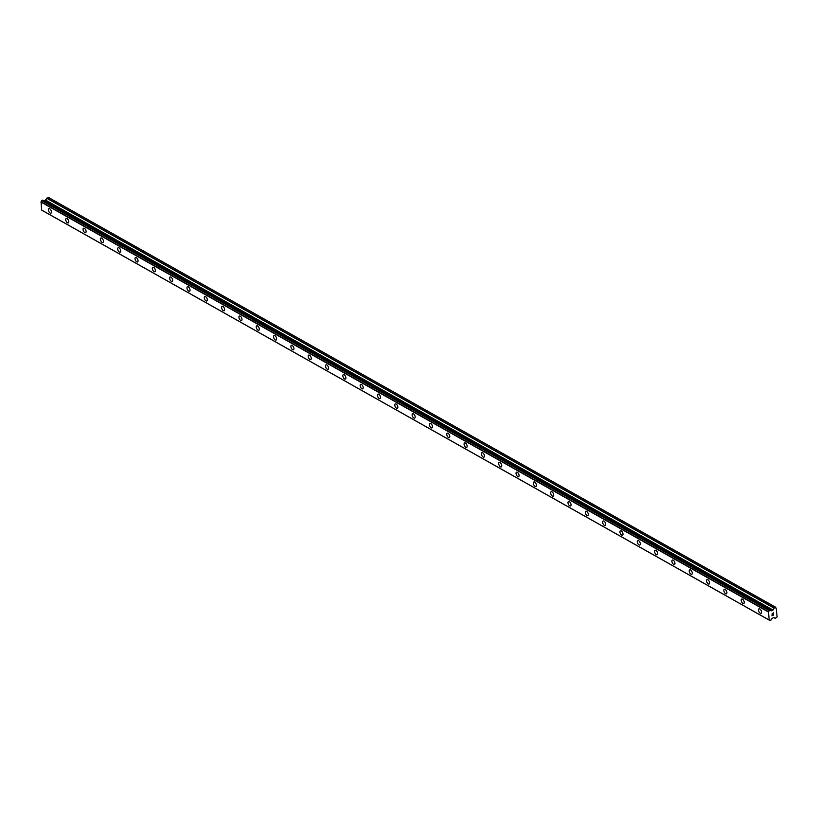 <?xml version="1.0" encoding="UTF-8"?>
<svg xmlns="http://www.w3.org/2000/svg" width="818" height="818" viewBox="0 0 818 818"><rect width="100%" height="100%" fill="white"/><g stroke="black" fill="none" stroke-linecap="round" stroke-linejoin="round"><path stroke-width="1.23" d="M761.057 613.316A2.454 1.237 65.1 0 1 760.229 613.203A2.454 1.237 65.1 0 1 758.644 610.913A2.454 1.237 65.1 0 1 758.992 608.858A2.454 1.237 65.1 0 1 759.82 608.96A2.454 1.237 65.1 0 1 761.405 611.261A2.454 1.237 65.1 0 1 761.057 613.316A2.454 1.237 65.1 0 1 760.229 613.203A2.454 1.237 65.1 0 1 758.644 610.913A2.454 1.237 65.1 0 1 758.992 608.858M743.746 603.551A2.454 1.237 65.1 0 1 742.908 603.449A2.454 1.237 65.1 0 1 741.323 601.148A2.454 1.237 65.1 0 1 741.67 599.093A2.454 1.237 65.1 0 1 742.509 599.195A2.454 1.237 65.1 0 1 744.094 601.496A2.454 1.237 65.1 0 1 743.736 603.551A2.454 1.237 65.1 0 1 742.908 603.449A2.454 1.237 65.1 0 1 741.323 601.148A2.454 1.237 65.1 0 1 741.67 599.093M726.425 593.786A2.454 1.237 65.1 0 1 725.586 593.684A2.454 1.237 65.1 0 1 724.002 591.394A2.454 1.237 65.1 0 1 724.349 589.338A2.454 1.237 65.1 0 1 725.188 589.441A2.454 1.237 65.1 0 1 726.773 591.741A2.454 1.237 65.1 0 1 726.425 593.796A2.454 1.237 65.1 0 1 725.586 593.684A2.454 1.237 65.1 0 1 724.002 591.394A2.454 1.237 65.1 0 1 724.349 589.338M709.104 584.032A2.454 1.237 65.1 0 1 708.265 583.929A2.454 1.237 65.1 0 1 706.68 581.629A2.454 1.237 65.1 0 1 707.028 579.573A2.454 1.237 65.1 0 1 707.867 579.676A2.454 1.237 65.1 0 1 709.451 581.976A2.454 1.237 65.1 0 1 709.104 584.032A2.454 1.237 65.1 0 1 708.265 583.929A2.454 1.237 65.1 0 1 706.68 581.629A2.454 1.237 65.1 0 1 707.038 579.573M691.783 574.277A2.454 1.237 65.1 0 1 690.944 574.164A2.454 1.237 65.1 0 1 689.37 571.864A2.454 1.237 65.1 0 1 689.717 569.819A2.454 1.237 65.1 0 1 690.545 569.921A2.454 1.237 65.1 0 1 692.13 572.222A2.454 1.237 65.1 0 1 691.783 574.277A2.454 1.237 65.1 0 1 690.954 574.164A2.454 1.237 65.1 0 1 689.359 571.874A2.454 1.237 65.1 0 1 689.717 569.819M674.472 564.512A2.454 1.237 65.1 0 1 673.633 564.41A2.454 1.237 65.1 0 1 672.048 562.109A2.454 1.237 65.1 0 1 672.396 560.054A2.454 1.237 65.1 0 1 673.224 560.156A2.454 1.237 65.1 0 1 674.809 562.457A2.454 1.237 65.1 0 1 674.461 564.512A2.454 1.237 65.1 0 1 673.633 564.41A2.454 1.237 65.1 0 1 672.048 562.109A2.454 1.237 65.1 0 1 672.396 560.054M657.14 554.757A2.454 1.237 65.1 0 1 656.312 554.645A2.454 1.237 65.1 0 1 654.727 552.344A2.454 1.237 65.1 0 1 655.075 550.299A2.454 1.237 65.1 0 1 655.913 550.402A2.454 1.237 65.1 0 1 657.498 552.702A2.454 1.237 65.1 0 1 657.14 554.757A2.454 1.237 65.1 0 1 656.312 554.645A2.454 1.237 65.1 0 1 654.727 552.355A2.454 1.237 65.1 0 1 655.075 550.299M639.829 544.992A2.454 1.237 65.1 0 1 638.991 544.89A2.454 1.237 65.1 0 1 637.406 542.59A2.454 1.237 65.1 0 1 637.754 540.534A2.454 1.237 65.1 0 1 638.592 540.637A2.454 1.237 65.1 0 1 640.177 542.937A2.454 1.237 65.1 0 1 639.829 544.992A2.454 1.237 65.1 0 1 638.991 544.89A2.454 1.237 65.1 0 1 637.406 542.59A2.454 1.237 65.1 0 1 637.754 540.534M622.508 535.238A2.454 1.237 65.1 0 1 621.67 535.125A2.454 1.237 65.1 0 1 620.085 532.825A2.454 1.237 65.1 0 1 620.443 530.77A2.454 1.237 65.1 0 1 621.271 530.882A2.454 1.237 65.1 0 1 622.856 533.183A2.454 1.237 65.1 0 1 622.508 535.238A2.454 1.237 65.1 0 1 621.67 535.125A2.454 1.237 65.1 0 1 620.085 532.835A2.454 1.237 65.1 0 1 620.433 530.78M605.187 525.473A2.454 1.237 65.1 0 1 604.349 525.371A2.454 1.237 65.1 0 1 602.774 523.07A2.454 1.237 65.1 0 1 603.122 521.015A2.454 1.237 65.1 0 1 603.95 521.117A2.454 1.237 65.1 0 1 605.535 523.418A2.454 1.237 65.1 0 1 605.187 525.473A2.454 1.237 65.1 0 1 604.359 525.371A2.454 1.237 65.1 0 1 602.764 523.07A2.454 1.237 65.1 0 1 603.111 521.015M587.866 515.708A2.454 1.237 65.1 0 1 587.038 515.606A2.454 1.237 65.1 0 1 585.453 513.305A2.454 1.237 65.1 0 1 585.8 511.25A2.454 1.237 65.1 0 1 586.629 511.362A2.454 1.237 65.1 0 1 588.214 513.663A2.454 1.237 65.1 0 1 587.866 515.708A2.454 1.237 65.1 0 1 587.038 515.606A2.454 1.237 65.1 0 1 585.453 513.315A2.454 1.237 65.1 0 1 585.8 511.26M570.545 505.953A2.454 1.237 65.1 0 1 569.717 505.851A2.454 1.237 65.1 0 1 568.132 503.551A2.454 1.237 65.1 0 1 568.479 501.495A2.454 1.237 65.1 0 1 569.318 501.598A2.454 1.237 65.1 0 1 570.903 503.898A2.454 1.237 65.1 0 1 570.545 505.953A2.454 1.237 65.1 0 1 569.717 505.851A2.454 1.237 65.1 0 1 568.132 503.551A2.454 1.237 65.1 0 1 568.479 501.495M553.234 496.189A2.454 1.237 65.1 0 1 552.395 496.086A2.454 1.237 65.1 0 1 550.811 493.786A2.454 1.237 65.1 0 1 551.158 491.73A2.454 1.237 65.1 0 1 551.997 491.843A2.454 1.237 65.1 0 1 553.582 494.144A2.454 1.237 65.1 0 1 553.234 496.189A2.454 1.237 65.1 0 1 552.395 496.086A2.454 1.237 65.1 0 1 550.811 493.796A2.454 1.237 65.1 0 1 551.158 491.741M535.913 486.434A2.454 1.237 65.1 0 1 535.074 486.332A2.454 1.237 65.1 0 1 533.489 484.031A2.454 1.237 65.1 0 1 533.847 481.976A2.454 1.237 65.1 0 1 534.675 482.078A2.454 1.237 65.1 0 1 536.26 484.379A2.454 1.237 65.1 0 1 535.913 486.434A2.454 1.237 65.1 0 1 535.074 486.332A2.454 1.237 65.1 0 1 533.489 484.031A2.454 1.237 65.1 0 1 533.837 481.976M518.592 476.669A2.454 1.237 65.1 0 1 517.753 476.567A2.454 1.237 65.1 0 1 516.168 474.266A2.454 1.237 65.1 0 1 516.516 472.221A2.454 1.237 65.1 0 1 517.354 472.323A2.454 1.237 65.1 0 1 518.939 474.614A2.454 1.237 65.1 0 1 518.592 476.669A2.454 1.237 65.1 0 1 517.763 476.567A2.454 1.237 65.1 0 1 516.178 474.266A2.454 1.237 65.1 0 1 516.526 472.211M501.27 466.914A2.454 1.237 65.1 0 1 500.442 466.812A2.454 1.237 65.1 0 1 498.857 464.512A2.454 1.237 65.1 0 1 499.205 462.456A2.454 1.237 65.1 0 1 500.033 462.559A2.454 1.237 65.1 0 1 501.618 464.859A2.454 1.237 65.1 0 1 501.27 466.914A2.454 1.237 65.1 0 1 500.442 466.812A2.454 1.237 65.1 0 1 498.857 464.512A2.454 1.237 65.1 0 1 499.205 462.456M483.949 457.15A2.454 1.237 65.1 0 1 483.121 457.047A2.454 1.237 65.1 0 1 481.536 454.747A2.454 1.237 65.1 0 1 481.884 452.691A2.454 1.237 65.1 0 1 482.722 452.804A2.454 1.237 65.1 0 1 484.307 455.094A2.454 1.237 65.1 0 1 483.949 457.15A2.454 1.237 65.1 0 1 483.121 457.047A2.454 1.237 65.1 0 1 481.536 454.747A2.454 1.237 65.1 0 1 481.884 452.691M466.638 447.395A2.454 1.237 65.1 0 1 465.8 447.293A2.454 1.237 65.1 0 1 464.215 444.992A2.454 1.237 65.1 0 1 464.563 442.937A2.454 1.237 65.1 0 1 465.401 443.039A2.454 1.237 65.1 0 1 466.986 445.34A2.454 1.237 65.1 0 1 466.638 447.395A2.454 1.237 65.1 0 1 465.8 447.293A2.454 1.237 65.1 0 1 464.215 444.992A2.454 1.237 65.1 0 1 464.563 442.937M449.317 437.63A2.454 1.237 65.1 0 1 448.479 437.528A2.454 1.237 65.1 0 1 446.894 435.227A2.454 1.237 65.1 0 1 447.252 433.172A2.454 1.237 65.1 0 1 448.08 433.284A2.454 1.237 65.1 0 1 449.665 435.575A2.454 1.237 65.1 0 1 449.317 437.63A2.454 1.237 65.1 0 1 448.479 437.528A2.454 1.237 65.1 0 1 446.894 435.227A2.454 1.237 65.1 0 1 447.241 433.172M431.168 427.763A2.454 1.237 65.1 0 1 429.583 425.472A2.454 1.237 65.1 0 1 429.931 423.417A2.454 1.237 65.1 0 1 430.759 423.519A2.454 1.237 65.1 0 1 432.344 425.82A2.454 1.237 65.1 0 1 431.996 427.875A2.454 1.237 65.1 0 1 431.168 427.763M431.996 427.875A2.454 1.237 65.1 0 1 431.158 427.773A2.454 1.237 65.1 0 1 429.573 425.472A2.454 1.237 65.1 0 1 429.92 423.417M414.675 418.11A2.454 1.237 65.1 0 1 413.847 418.008A2.454 1.237 65.1 0 1 412.262 415.708A2.454 1.237 65.1 0 1 412.609 413.652A2.454 1.237 65.1 0 1 413.438 413.765A2.454 1.237 65.1 0 1 415.023 416.055A2.454 1.237 65.1 0 1 414.675 418.11A2.454 1.237 65.1 0 1 413.847 418.008A2.454 1.237 65.1 0 1 412.262 415.708A2.454 1.237 65.1 0 1 412.609 413.652M397.354 408.356A2.454 1.237 65.1 0 1 396.526 408.254A2.454 1.237 65.1 0 1 394.941 405.953A2.454 1.237 65.1 0 1 395.288 403.898A2.454 1.237 65.1 0 1 396.116 404A2.454 1.237 65.1 0 1 397.712 406.301A2.454 1.237 65.1 0 1 397.354 408.356A2.454 1.237 65.1 0 1 396.526 408.243A2.454 1.237 65.1 0 1 394.941 405.953A2.454 1.237 65.1 0 1 395.288 403.898M380.043 398.591A2.454 1.237 65.1 0 1 379.204 398.489A2.454 1.237 65.1 0 1 377.619 396.188A2.454 1.237 65.1 0 1 377.967 394.133A2.454 1.237 65.1 0 1 378.806 394.245A2.454 1.237 65.1 0 1 380.39 396.536A2.454 1.237 65.1 0 1 380.043 398.591A2.454 1.237 65.1 0 1 379.204 398.489A2.454 1.237 65.1 0 1 377.619 396.188A2.454 1.237 65.1 0 1 377.967 394.133M361.883 388.724A2.454 1.237 65.1 0 1 360.298 386.433A2.454 1.237 65.1 0 1 360.656 384.378A2.454 1.237 65.1 0 1 361.484 384.48A2.454 1.237 65.1 0 1 363.069 386.781A2.454 1.237 65.1 0 1 362.722 388.836A2.454 1.237 65.1 0 1 361.883 388.724M362.722 388.836A2.454 1.237 65.1 0 1 361.883 388.734A2.454 1.237 65.1 0 1 360.298 386.433A2.454 1.237 65.1 0 1 360.646 384.378M345.401 379.071A2.454 1.237 65.1 0 1 344.562 378.969A2.454 1.237 65.1 0 1 342.977 376.669A2.454 1.237 65.1 0 1 343.325 374.613A2.454 1.237 65.1 0 1 344.163 374.726A2.454 1.237 65.1 0 1 345.748 377.016A2.454 1.237 65.1 0 1 345.401 379.071A2.454 1.237 65.1 0 1 344.572 378.969A2.454 1.237 65.1 0 1 342.987 376.669A2.454 1.237 65.1 0 1 343.335 374.613M328.079 369.317A2.454 1.237 65.1 0 1 327.251 369.215A2.454 1.237 65.1 0 1 325.666 366.914A2.454 1.237 65.1 0 1 326.014 364.859A2.454 1.237 65.1 0 1 326.842 364.961A2.454 1.237 65.1 0 1 328.427 367.262A2.454 1.237 65.1 0 1 328.079 369.317A2.454 1.237 65.1 0 1 327.251 369.204A2.454 1.237 65.1 0 1 325.666 366.914A2.454 1.237 65.1 0 1 326.014 364.859M310.768 359.552A2.454 1.237 65.1 0 1 309.93 359.45A2.454 1.237 65.1 0 1 308.345 357.149A2.454 1.237 65.1 0 1 308.693 355.094A2.454 1.237 65.1 0 1 309.521 355.206A2.454 1.237 65.1 0 1 311.116 357.497A2.454 1.237 65.1 0 1 310.758 359.552A2.454 1.237 65.1 0 1 309.93 359.45A2.454 1.237 65.1 0 1 308.345 357.149A2.454 1.237 65.1 0 1 308.693 355.094M293.447 349.797A2.454 1.237 65.1 0 1 292.609 349.695A2.454 1.237 65.1 0 1 291.024 347.394A2.454 1.237 65.1 0 1 291.372 345.339A2.454 1.237 65.1 0 1 292.21 345.441A2.454 1.237 65.1 0 1 293.795 347.742A2.454 1.237 65.1 0 1 293.447 349.797A2.454 1.237 65.1 0 1 292.609 349.685A2.454 1.237 65.1 0 1 291.024 347.394A2.454 1.237 65.1 0 1 291.372 345.339M276.126 340.032A2.454 1.237 65.1 0 1 275.288 339.93A2.454 1.237 65.1 0 1 273.703 337.629A2.454 1.237 65.1 0 1 274.05 335.574A2.454 1.237 65.1 0 1 274.889 335.687A2.454 1.237 65.1 0 1 276.474 337.977A2.454 1.237 65.1 0 1 276.126 340.032A2.454 1.237 65.1 0 1 275.288 339.93A2.454 1.237 65.1 0 1 273.703 337.629A2.454 1.237 65.1 0 1 274.05 335.574M258.805 330.278A2.454 1.237 65.1 0 1 257.967 330.165A2.454 1.237 65.1 0 1 256.392 327.875A2.454 1.237 65.1 0 1 256.74 325.82A2.454 1.237 65.1 0 1 257.568 325.922A2.454 1.237 65.1 0 1 259.153 328.222A2.454 1.237 65.1 0 1 258.805 330.278A2.454 1.237 65.1 0 1 257.977 330.165A2.454 1.237 65.1 0 1 256.382 327.875A2.454 1.237 65.1 0 1 256.729 325.82M241.484 320.513A2.454 1.237 65.1 0 1 240.656 320.411A2.454 1.237 65.1 0 1 239.071 318.11A2.454 1.237 65.1 0 1 239.418 316.055A2.454 1.237 65.1 0 1 240.247 316.167A2.454 1.237 65.1 0 1 241.831 318.458A2.454 1.237 65.1 0 1 241.484 320.513A2.454 1.237 65.1 0 1 240.656 320.411A2.454 1.237 65.1 0 1 239.071 318.11A2.454 1.237 65.1 0 1 239.418 316.055M224.163 310.758A2.454 1.237 65.1 0 1 223.334 310.646A2.454 1.237 65.1 0 1 221.75 308.355A2.454 1.237 65.1 0 1 222.097 306.3A2.454 1.237 65.1 0 1 222.925 306.402A2.454 1.237 65.1 0 1 224.51 308.703A2.454 1.237 65.1 0 1 224.163 310.758A2.454 1.237 65.1 0 1 223.334 310.646A2.454 1.237 65.1 0 1 221.75 308.355A2.454 1.237 65.1 0 1 222.097 306.3M206.852 300.993A2.454 1.237 65.1 0 1 206.013 300.891A2.454 1.237 65.1 0 1 204.428 298.59A2.454 1.237 65.1 0 1 204.776 296.535A2.454 1.237 65.1 0 1 205.615 296.648A2.454 1.237 65.1 0 1 207.199 298.938A2.454 1.237 65.1 0 1 206.852 300.993A2.454 1.237 65.1 0 1 206.013 300.891A2.454 1.237 65.1 0 1 204.428 298.59A2.454 1.237 65.1 0 1 204.776 296.535M189.531 291.239A2.454 1.237 65.1 0 1 188.692 291.126A2.454 1.237 65.1 0 1 187.107 288.836A2.454 1.237 65.1 0 1 187.455 286.781A2.454 1.237 65.1 0 1 188.293 286.883A2.454 1.237 65.1 0 1 189.878 289.183A2.454 1.237 65.1 0 1 189.531 291.239A2.454 1.237 65.1 0 1 188.692 291.126A2.454 1.237 65.1 0 1 187.107 288.836A2.454 1.237 65.1 0 1 187.455 286.781M172.209 281.474A2.454 1.237 65.1 0 1 171.371 281.372A2.454 1.237 65.1 0 1 169.796 279.071A2.454 1.237 65.1 0 1 170.144 277.016A2.454 1.237 65.1 0 1 170.972 277.128A2.454 1.237 65.1 0 1 172.557 279.419A2.454 1.237 65.1 0 1 172.209 281.474A2.454 1.237 65.1 0 1 171.381 281.372A2.454 1.237 65.1 0 1 169.786 279.071A2.454 1.237 65.1 0 1 170.134 277.016M154.888 271.719A2.454 1.237 65.1 0 1 154.06 271.607A2.454 1.237 65.1 0 1 152.475 269.316A2.454 1.237 65.1 0 1 152.823 267.261A2.454 1.237 65.1 0 1 153.651 267.363A2.454 1.237 65.1 0 1 155.236 269.664A2.454 1.237 65.1 0 1 154.888 271.719A2.454 1.237 65.1 0 1 154.06 271.607A2.454 1.237 65.1 0 1 152.465 269.316A2.454 1.237 65.1 0 1 152.823 267.261M137.567 261.954A2.454 1.237 65.1 0 1 136.739 261.852A2.454 1.237 65.1 0 1 135.154 259.551A2.454 1.237 65.1 0 1 135.502 257.496A2.454 1.237 65.1 0 1 136.33 257.598A2.454 1.237 65.1 0 1 137.915 259.899A2.454 1.237 65.1 0 1 137.567 261.954A2.454 1.237 65.1 0 1 136.739 261.852A2.454 1.237 65.1 0 1 135.154 259.551A2.454 1.237 65.1 0 1 135.502 257.496M120.256 252.2A2.454 1.237 65.1 0 1 119.418 252.087A2.454 1.237 65.1 0 1 117.833 249.797A2.454 1.237 65.1 0 1 118.181 247.742A2.454 1.237 65.1 0 1 119.019 247.844A2.454 1.237 65.1 0 1 120.604 250.144A2.454 1.237 65.1 0 1 120.256 252.2A2.454 1.237 65.1 0 1 119.418 252.087A2.454 1.237 65.1 0 1 117.833 249.797A2.454 1.237 65.1 0 1 118.181 247.742M102.935 242.435A2.454 1.237 65.1 0 1 102.097 242.332A2.454 1.237 65.1 0 1 100.512 240.032A2.454 1.237 65.1 0 1 100.859 237.977A2.454 1.237 65.1 0 1 101.698 238.079A2.454 1.237 65.1 0 1 103.283 240.38A2.454 1.237 65.1 0 1 102.935 242.435A2.454 1.237 65.1 0 1 102.097 242.332A2.454 1.237 65.1 0 1 100.512 240.032A2.454 1.237 65.1 0 1 100.859 237.977M85.614 232.68A2.454 1.237 65.1 0 1 84.775 232.568A2.454 1.237 65.1 0 1 83.201 230.277A2.454 1.237 65.1 0 1 83.548 228.222A2.454 1.237 65.1 0 1 84.377 228.324A2.454 1.237 65.1 0 1 85.962 230.625A2.454 1.237 65.1 0 1 85.614 232.68A2.454 1.237 65.1 0 1 84.786 232.568A2.454 1.237 65.1 0 1 83.191 230.277A2.454 1.237 65.1 0 1 83.538 228.222M68.293 222.915A2.454 1.237 65.1 0 1 67.465 222.813A2.454 1.237 65.1 0 1 65.88 220.512A2.454 1.237 65.1 0 1 66.227 218.457A2.454 1.237 65.1 0 1 67.056 218.559A2.454 1.237 65.1 0 1 68.64 220.86A2.454 1.237 65.1 0 1 68.293 222.915A2.454 1.237 65.1 0 1 67.465 222.813A2.454 1.237 65.1 0 1 65.869 220.512A2.454 1.237 65.1 0 1 66.227 218.457M50.972 213.161A2.454 1.237 65.1 0 1 50.143 213.048A2.454 1.237 65.1 0 1 48.559 210.758A2.454 1.237 65.1 0 1 48.906 208.702A2.454 1.237 65.1 0 1 49.734 208.805A2.454 1.237 65.1 0 1 51.319 211.105A2.454 1.237 65.1 0 1 50.972 213.161A2.454 1.237 65.1 0 1 50.143 213.048A2.454 1.237 65.1 0 1 48.559 210.758A2.454 1.237 65.1 0 1 48.906 208.702M42.72 210.707L770.065 620.535A1.155 0.818 119.4 0 0 769.227 620.054L768.439 611.741A1.155 0.818 119.4 0 0 769.114 610.545L770.004 610.126A1.155 0.818 119.4 0 0 770.853 610.617L772.816 610.279L774.114 608.163L775.761 607.293L776.405 609.604L777.1 616.966L775.321 618.265L773.491 617.498L771.64 618.929A1.155 0.818 119.4 0 0 770.955 620.126L770.127 620.627L42.71 210.707L770.116 620.617M42.546 200.134L769.953 610.044L42.546 200.134L41.718 200.635A1.155 0.818 119.4 0 1 41.033 201.821L41.657 210.073L769.155 620.044M770.945 610.606L43.528 200.686M44.008 200.952L771.599 610.841M775.761 607.293L48.354 197.373L44.203 200.921M772.11 615.596L772.734 615.31L772.1 615.596L772.018 614.717L772.11 615.596M772.734 615.31L772.785 614.778M772.836 615.259L773.46 614.972L772.836 615.259M773.46 614.972L773.378 614.083L773.572 615.034L772.008 615.76L772.018 614.717M772.008 615.76L773.572 615.034L773.48 614.032M772.141 613.837L773.368 612.805M769.155 610.422L41.749 200.512L769.165 610.412M775.075 618.265L773.654 617.467L775.075 618.265M41.718 210.103L769.125 620.024M41.657 210.073L769.063 619.983M40.9 202.026L768.306 611.946M40.951 201.944L768.358 611.854M41.033 201.821L768.439 611.741M770.014 610.146L770.853 610.617M769.206 620.054L770.065 620.535M41.718 200.635L769.114 610.545M41.871 200.39L769.268 610.31M42.424 200.134L769.83 610.044M45.409 200.359L772.816 610.279M45.634 200.144L773.041 610.064M46.718 198.253L774.114 608.163M46.933 198.038L774.339 607.948M43.569 200.696L770.975 610.617"/></g></svg>
